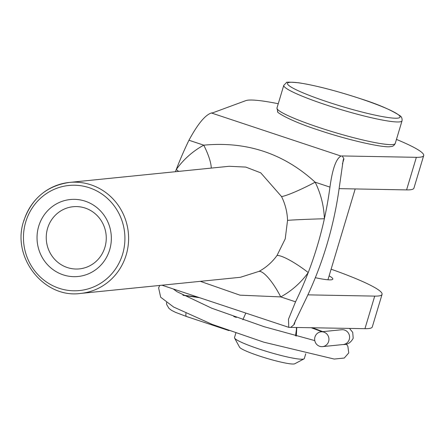 <?xml version="1.0" encoding="UTF-8"?>
<svg xmlns="http://www.w3.org/2000/svg" width="446" height="446" viewBox="0 0 446 446"><rect width="100%" height="100%" fill="white"/><g stroke="black" fill="none" stroke-linecap="round" stroke-linejoin="round"><path stroke-width="0.67" d="M109.666 249.805A38.679 37.141 84.2 0 1 63.142 274.831A38.679 37.141 84.2 0 1 38.707 226.222A38.679 37.141 84.2 0 1 85.236 201.191A38.679 37.141 84.2 0 1 109.666 249.805M47.599 228.28A31.237 29.999 -95.8 0 0 79.394 268.888A31.237 29.999 -95.8 0 0 104.905 247.329A31.237 29.999 -95.8 0 0 73.111 206.721A31.237 29.999 -95.8 0 0 47.599 228.28M285.223 238.872L287.547 220.374A55.783 53.57 -95.8 0 0 281.532 196.535L260.748 172.842L245.791 167.088L229.183 166.286L69.409 182.425A55.783 53.57 84.2 0 1 126.185 254.939A55.783 53.57 84.2 0 1 80.62 293.429L240.4 277.289L259.093 271.346A55.783 53.57 -95.8 0 0 277.022 255.469L285.223 238.872M315.328 277.691A40.909 4.516 16.7 0 0 332.805 279.096A40.909 4.516 16.7 0 0 329.12 275.851M295.542 301.825A368.574 353.94 -95.8 0 0 308.231 272.556A85.537 82.142 84.2 0 1 280.735 296.902L295.542 301.825L288.478 319.23L288.774 327.347L364.945 328.685A93.593 10.33 16.7 0 0 372.293 326.929L382.066 294.36A93.593 10.33 16.7 0 0 331.116 269.194M307.885 294.862L374.718 296.111A93.593 10.33 16.7 0 0 382.066 294.36M211.231 168.097A29.754 7.699 61.5 0 0 203.761 145.167L188.953 140.245A368.574 353.94 -95.8 0 0 176.265 169.513A368.574 353.94 -95.8 0 0 175.429 171.716M277.022 255.469A29.754 5.62 35.7 0 1 308.231 272.556A368.574 353.94 -95.8 0 0 324.37 218.746A368.574 353.94 -95.8 0 0 329.956 187.114L315.149 182.197A29.754 3.038 -26.5 0 1 281.532 196.535M188.953 140.245C197.645 124.139 205.121 115.051 211.393 112.977L341.023 156.067L342.266 155.944L343.922 158.943L342.417 163.955M339.116 188.636L406.585 189.901A93.593 10.33 16.7 0 0 413.927 188.145L423.7 155.576A93.593 10.33 16.7 0 0 396.455 139.414M342.266 155.944L416.358 157.326A93.593 10.33 16.7 0 0 423.7 155.576M278.254 103.723A93.593 10.33 16.7 0 0 245.791 100.634L212.636 112.855L211.393 112.977M295.514 320.3L294.282 324.393L294.009 323.868L306.324 298.196A368.574 353.94 -95.8 0 0 339.049 189.115L343.264 159.685L343.922 158.943M294.282 324.393L290.853 327.297M341.023 156.067C336.133 158.559 332.443 168.906 329.956 187.114M259.093 271.346A29.754 7.699 61.5 0 1 280.735 296.902L239.948 295.163L200.321 281.337M178.623 171.392A29.754 5.62 35.7 0 0 176.265 169.513A85.537 82.142 84.2 0 1 203.761 145.167C246.655 141.131 283.784 153.474 315.149 182.197A85.537 82.142 84.2 0 1 324.37 218.746A29.754 0.58 -1.9 0 0 287.547 220.374M245.83 313.07L242.864 319.721M296.763 327.409L296.339 336.055M295.503 335.838L296.729 327.409M303.971 358.896L294.789 363.769A29.007 3.2 -163.3 0 1 259.226 355.958A29.007 3.2 -163.3 0 1 239.563 347.2L234.585 338.079A36.444 4.02 16.7 0 0 259.288 349.084A36.444 4.02 16.7 0 0 303.971 358.896A36.444 4.02 16.7 0 0 304.311 358.534L305.739 353.778M235.862 333.039L234.496 337.589A36.444 4.02 16.7 0 0 234.585 338.079M314.976 336.953A7.437 7.142 -95.8 0 0 322.547 346.62A7.437 7.142 -95.8 0 0 328.624 341.491A7.437 7.142 -95.8 0 0 321.053 331.824A7.437 7.142 -95.8 0 0 314.976 336.953M349.474 328.395L352.719 332.365L353.193 338.258C350.818 342.667 347.473 344.764 343.152 344.541A7.437 7.142 -95.8 0 0 343.191 344.535A7.437 7.142 -95.8 0 0 349.268 339.406A7.437 7.142 -95.8 0 0 341.781 329.728A7.437 7.142 -95.8 0 0 341.697 329.733L321.053 331.824M166.458 302.533L166.72 304.601L169.006 308.437L171.643 310.399L175.373 312.284L186.478 316.493A7.437 1.907 -71.6 0 1 186.478 316.493A7.437 1.907 -71.6 0 1 185.96 313.309M235.862 317.279A7.437 1.907 -71.6 0 1 236.079 317.301A7.437 1.907 -71.6 0 1 236.28 317.429M122.628 254.114A52.812 50.71 -95.8 0 0 89.272 187.738A52.812 50.71 -95.8 0 0 25.745 221.913A52.812 50.71 -95.8 0 0 59.106 288.283A52.812 50.71 -95.8 0 0 122.628 254.114M23.844 220.921A55.783 53.57 84.2 0 1 69.409 182.425C46.724 185.776 31.493 198.621 23.722 220.971C11.234 257.18 43.898 298.764 80.62 293.429M364.945 328.685L374.718 296.111M416.358 157.326L406.585 189.901M296.512 328.161L296.272 328.747M318.974 127.456A61.738 6.813 16.7 0 0 395.24 143.467C394.125 145.641 392.569 146.678 390.568 146.572C384.898 148.234 349.558 140.568 318.857 130.199C287.826 120.236 275.517 111.478 277.719 111.634L276.977 107.988A61.738 6.813 16.7 0 0 318.974 127.456M395.24 143.467L402.036 120.81A61.738 6.813 -163.3 0 1 325.77 104.799A61.738 6.813 -163.3 0 1 283.773 85.325L276.977 107.988M327.448 101.883A58.761 6.484 16.7 0 0 397.654 118.151A58.761 6.484 16.7 0 0 360.067 98.588A58.761 6.484 16.7 0 0 289.855 82.32A58.761 6.484 16.7 0 0 327.448 101.883M288.774 327.347L162.004 285.211M402.036 120.81C402.309 118.38 401.578 116.657 399.845 115.642C390.768 109.755 377.539 104.074 360.156 98.599C335.71 90.622 315.244 85.353 298.748 82.794C289.722 81.997 285.613 81.958 286.421 82.683L283.773 85.325M327.944 279.776L355.194 188.937M322.547 346.62L343.191 344.535M342.801 329.711L341.781 329.728M173.221 288.936L176.906 291.656L211.761 308.225L264.21 326.728L314.787 340.605M183.261 295.358L199.54 297.688M311.074 327.676L321.967 331.729M346.274 344.128L347.841 346.135L348.761 352.897L344.273 358.043L334.21 359.058L263.803 342.177L212.157 324.37L173.6 307.021L160.666 297.214L158.609 287.865L159.746 285.44M186.484 316.493L229.038 330.637M233.765 316.532L236.079 317.301M322.765 331.646L312.323 327.698M197.706 297.075L182.86 295.14"/></g></svg>
